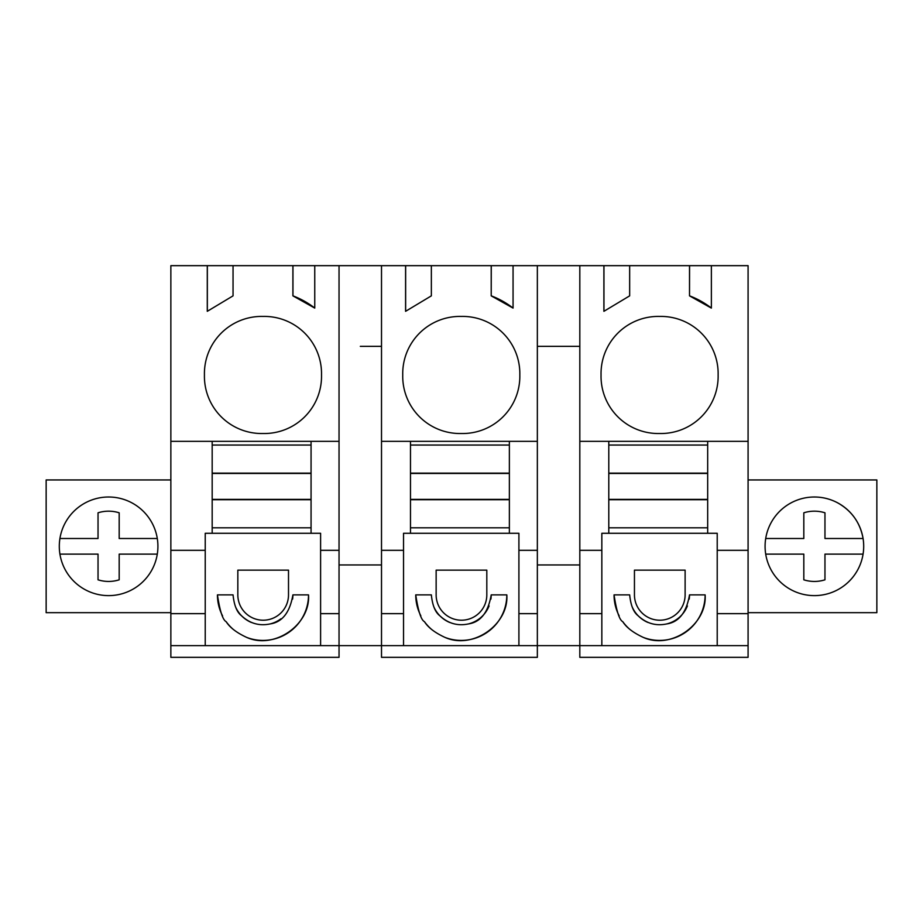 <?xml version="1.0" encoding="UTF-8"?>
<svg xmlns="http://www.w3.org/2000/svg" width="923" height="923" viewBox="0 0 923 923"><rect width="100%" height="100%" fill="white"/><g stroke="black" fill="none" stroke-linecap="round" stroke-linejoin="round"><path stroke-width="1.38" d="M207.283 265.662L233.046 265.662L233.046 295.856L207.283 311.316L207.283 265.662L170.859 265.662L170.859 657.338L339.041 657.338L339.041 645.627L748.08 645.627L748.08 265.662L689.516 265.662L689.516 295.856L689.573 265.662M170.859 645.627L339.041 645.627L339.041 441.332L212.175 441.332L212.175 445.048L311.063 445.048L311.063 441.332M205.229 645.627L205.229 613.645L170.859 613.645M170.859 550.316L205.229 550.316L205.229 613.645M170.859 441.332L212.175 441.332M205.229 550.316L205.229 533.286L320.604 533.286L320.604 613.645L339.041 613.645M212.175 445.048L212.175 533.286L205.229 533.286M233.046 265.662L292.903 265.662L292.903 295.856L314.755 308.097L314.755 265.662L339.041 265.662L339.041 441.332M262.974 316.427A57.249 57.249 0 0 1 321.516 374.969A57.249 57.249 0 0 1 262.974 433.51A57.249 57.249 0 0 1 204.433 374.969A57.249 57.249 0 0 1 262.974 316.427M292.903 265.662L314.755 265.662M689.516 265.662L339.041 265.662M170.859 479.948L46.15 479.948L46.15 612.676L170.859 612.676M84.974 589.578A49.3 49.3 0 0 1 65.337 522.672A49.3 49.3 0 0 1 132.243 503.047A49.3 49.3 0 0 1 151.88 569.952A49.3 49.3 0 0 1 84.974 589.578M748.08 645.627L748.08 657.338L579.817 657.338L579.817 613.645L601.842 613.645L601.842 533.286L707.676 533.286L707.676 441.332L608.788 441.332L608.788 445.048L707.676 445.048M748.08 612.676L876.85 612.676L876.85 479.948L748.08 479.948M381.511 265.662L381.511 657.338L537.348 657.338L537.348 265.662M518.911 645.627L518.911 613.645L537.348 613.645M518.911 613.645L518.911 533.286L509.369 533.286L509.369 441.332L410.481 441.332L410.481 445.048L509.369 445.048M381.511 550.316L403.536 550.316L403.536 533.286L509.369 533.286M433.775 606.676A29.928 29.928 0 0 0 449.651 622.448M468.503 623.913A29.928 29.928 0 0 0 489.086 605.938M490.898 599.119A29.928 29.928 0 0 0 491.209 594.874C488.175 612.457 480.595 622.148 468.457 623.925C457.646 626.209 448.105 623.486 439.833 615.756C435.252 612.318 432.426 605.35 431.353 594.874L415.742 594.874A45.539 45.539 0 0 0 418.35 610.068M418.384 610.172A45.539 45.539 0 0 0 420.853 615.837M424.488 621.721A45.539 45.539 0 0 0 431.226 629.094M445.036 637.424A45.539 45.539 0 0 0 469.08 639.743M469.346 639.697A45.539 45.539 0 0 0 506.819 594.874L491.209 594.874M436.141 594.874A25.336 25.336 0 0 0 461.477 620.21A25.336 25.336 0 0 0 486.813 594.874L486.813 570.149L436.141 570.149L436.141 594.874L436.141 570.149M403.536 550.316L403.536 645.627M381.511 613.645L403.536 613.645M320.604 645.627L320.604 613.645M235.492 606.746A29.928 29.928 0 0 0 251.333 622.448M270.185 623.925A29.928 29.928 0 0 0 280.927 618.814M292.591 599.119A29.928 29.928 0 0 0 292.903 594.874C289.868 612.457 282.288 622.148 270.162 623.925C259.34 626.209 249.798 623.486 241.526 615.756C236.946 612.318 234.119 605.35 233.046 594.874L217.436 594.874A45.539 45.539 0 0 0 222.581 615.918M226.147 621.664A45.539 45.539 0 0 0 232.931 629.105M246.729 637.424A45.539 45.539 0 0 0 270.785 639.743M271.05 639.697A45.539 45.539 0 0 0 308.513 594.874L292.903 594.874M237.834 594.874A25.336 25.336 0 0 0 263.17 620.21A25.336 25.336 0 0 0 288.507 594.874L288.507 570.149L237.834 570.149L237.834 594.874L237.834 570.149M717.217 645.627L717.217 613.645L748.08 613.645M717.217 613.645L717.217 533.286L707.676 533.286M632.082 606.676A29.928 29.928 0 0 0 647.969 622.46M666.81 623.913A29.928 29.928 0 0 0 687.393 605.938M689.204 599.119A29.928 29.928 0 0 0 689.516 594.874C686.481 612.457 678.901 622.148 666.764 623.925C655.953 626.209 646.412 623.486 638.139 615.756C633.559 612.318 630.732 605.35 629.659 594.874L614.049 594.874A45.539 45.539 0 0 0 616.645 610.045M616.702 610.195A45.539 45.539 0 0 0 619.148 615.826M622.806 621.721A45.539 45.539 0 0 0 629.521 629.094M643.354 637.424A45.539 45.539 0 0 0 667.398 639.743M667.652 639.697A45.539 45.539 0 0 0 705.126 594.874L689.516 594.874M634.447 594.874A25.336 25.336 0 0 0 659.783 620.21A25.336 25.336 0 0 0 685.12 594.874L685.12 570.149L634.447 570.149L634.447 594.874L634.447 570.149M601.842 645.627L601.842 613.645M579.817 613.645L579.817 441.332L608.788 441.332M579.817 265.662L579.817 441.332M311.063 533.286L311.063 445.048M320.604 550.316L339.041 550.316M207.34 265.662L207.34 311.259M314.755 308.051A84.581 84.581 -90 0 0 292.96 295.856L292.903 295.856M292.96 295.856L292.96 265.662M381.511 346.344L360.316 346.344M513.061 265.662L513.061 308.097L491.209 295.856L491.267 265.662M491.209 265.662L491.209 295.856M431.353 265.662L431.353 295.856L405.589 311.316L405.589 265.662M402.74 374.969A57.249 57.249 0 0 1 461.281 316.427A57.249 57.249 0 0 1 519.822 374.969A57.249 57.249 0 0 1 461.281 433.51A57.249 57.249 0 0 1 402.74 374.969M405.647 265.662L405.647 311.259M513.061 308.051A84.581 84.581 -90 0 0 491.267 295.856M629.659 265.662L629.659 295.856L603.896 311.316L603.896 265.662M711.368 265.662L711.368 308.097L689.516 295.856M601.046 374.969A57.249 57.249 0 0 1 659.587 316.427A57.249 57.249 0 0 1 718.129 374.969A57.249 57.249 0 0 1 659.587 433.51A57.249 57.249 0 0 1 601.046 374.969M603.954 265.662L603.954 311.259M711.368 308.051A84.581 84.581 -90 0 0 689.573 295.856M814.363 595.623A49.3 49.3 0 0 0 863.074 538.501C860.201 522.822 851.848 510.996 838.026 503.047A49.3 49.3 0 0 1 857.663 569.952A49.3 49.3 0 0 1 790.757 589.578A49.3 49.3 0 0 1 771.12 522.672A49.3 49.3 0 0 1 838.026 503.047A49.3 49.3 0 0 0 814.421 497.012M707.676 441.332L748.08 441.332M717.217 550.316L748.08 550.316M537.348 564.945L579.817 564.945M381.511 441.332L410.481 441.332M509.369 441.332L537.348 441.332M518.911 550.316L537.348 550.316M579.817 346.344L537.348 346.344M403.536 533.286L410.481 533.286L410.481 527.806L509.369 527.806M415.742 594.874C418.188 611.061 421.096 619.991 424.465 621.687C428.076 627.49 434.895 632.716 444.921 637.378C472.795 649.988 508.954 624.467 506.819 594.874M410.481 445.048L410.481 527.806M339.041 564.945L381.511 564.945M217.436 594.874C219.882 611.061 222.789 619.991 226.158 621.687C229.781 627.49 236.6 632.716 246.626 637.378C274.489 649.988 310.647 624.467 308.513 594.874M601.842 533.286L608.788 533.286L608.788 527.806L707.676 527.806M614.049 594.874C616.495 611.061 619.402 619.991 622.771 621.687C626.394 627.49 633.213 632.716 643.239 637.378C671.102 649.988 707.26 624.467 705.126 594.874M579.817 550.316L601.842 550.316M608.788 445.048L608.788 527.806M98.034 538.501L59.926 538.501A49.3 49.3 0 0 0 59.926 554.123L98.034 554.123L98.034 579.817A35.132 35.132 0 0 0 119.182 579.817L119.182 554.123L157.291 554.123A49.3 49.3 0 0 0 157.291 538.501L119.182 538.501L119.182 512.807A35.132 35.132 0 0 0 98.034 512.807L98.034 538.501L98.034 512.807M98.034 579.817A35.132 35.132 0 0 0 119.182 579.817M863.074 554.123L824.966 554.123L824.966 579.817A35.132 35.132 0 0 1 803.818 579.817L803.818 554.123L765.709 554.123M765.709 538.501L803.818 538.501L803.818 512.807A35.132 35.132 0 0 1 824.966 512.807L824.966 538.501L863.074 538.501M803.818 538.501L803.818 512.807M803.818 579.817A35.132 35.132 0 0 0 824.966 579.817M212.175 473.141L311.063 473.141M311.063 499.389L311.063 473.464L212.175 473.464L212.175 499.389L311.063 499.389M212.175 499.724L311.063 499.724M212.175 527.806L311.063 527.806M410.481 473.141L509.369 473.141M509.369 499.389L509.369 473.464L410.481 473.464L410.481 499.389L509.369 499.389M410.481 499.724L509.369 499.724M608.788 473.141L707.676 473.141M707.676 499.389L707.676 473.464L608.788 473.464L608.788 499.389L707.676 499.389M608.788 499.724L707.676 499.724"/></g></svg>
